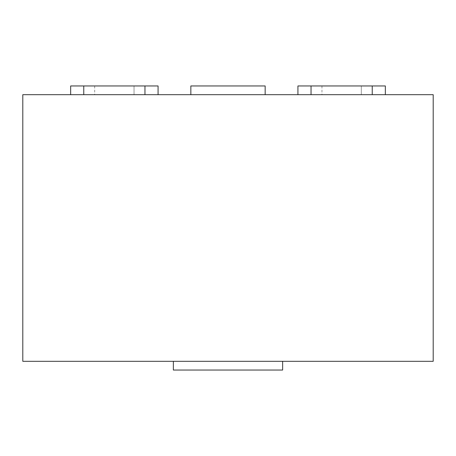 <?xml version="1.0" encoding="UTF-8"?>
<svg xmlns="http://www.w3.org/2000/svg" width="456" height="456" viewBox="0 0 456 456"><rect width="100%" height="100%" fill="white"/><g stroke="black" fill="none" stroke-linecap="round" stroke-linejoin="round"><path stroke-width="0.34" stroke-dasharray="2.28 1.71" d="M134.03 85.956L94.694 85.956L134.03 85.956L94.694 85.956L134.03 85.956L94.694 85.956L134.03 85.956L134.03 94.694L94.694 94.694L134.03 94.694L94.694 94.694L134.03 94.694L94.694 94.694L134.03 94.694L134.03 85.956L134.03 94.694M94.694 85.956L94.694 94.694M361.306 85.956L321.97 85.956L361.306 85.956L321.97 85.956L361.306 85.956L321.97 85.956L361.306 85.956L361.306 94.694L321.97 94.694L361.306 94.694L321.97 94.694L361.306 94.694L321.97 94.694L361.306 94.694L361.306 85.956L361.306 94.694M321.97 85.956L321.97 94.694M190.847 94.694L265.153 94.694L190.847 94.694M282.635 361.306L173.365 361.306L282.635 361.306M22.8 94.694L433.2 94.694L433.2 361.306L22.8 361.306L22.8 94.694M70.657 94.694L158.072 94.694L70.657 94.694L158.072 94.694L70.657 94.694L158.072 94.694L70.657 94.694L70.657 85.956L83.767 85.956L70.657 85.956L70.657 94.694L70.657 85.956L144.957 85.956L70.657 85.956L70.657 94.694L70.657 85.956L158.072 85.956L158.072 94.694L158.072 85.956L83.767 85.956L158.072 85.956L158.072 94.694L158.072 85.956L144.957 85.956L158.072 85.956L158.072 94.694M297.928 94.694L385.343 94.694L297.928 94.694L385.343 94.694L297.928 94.694L385.343 94.694L297.928 94.694L297.928 85.956L385.343 85.956L385.343 94.694L385.343 85.956L297.928 85.956L297.928 94.694L297.928 85.956L385.343 85.956L385.343 94.694L385.343 85.956L297.928 85.956L297.928 94.694L297.928 85.956L385.343 85.956L385.343 94.694M173.365 370.044L282.635 370.044M265.153 85.956L190.847 85.956M311.043 85.956L311.043 94.694M372.233 85.956L372.233 94.694M83.767 85.956L83.767 94.694M144.957 85.956L144.957 94.694"/><path stroke-width="0.68" d="M190.847 94.694L190.847 85.956L265.153 85.956L265.153 94.694M282.635 361.306L282.635 370.044L173.365 370.044L173.365 361.306M433.2 361.306L433.2 94.694L22.8 94.694L22.8 361.306L433.2 361.306M385.343 94.694L385.343 85.956L297.928 85.956L297.928 94.694M158.072 94.694L158.072 85.956L70.657 85.956L70.657 94.694M311.043 85.956L311.043 94.694M372.233 85.956L372.233 94.694M83.767 85.956L83.767 94.694M144.957 85.956L144.957 94.694"/></g></svg>
